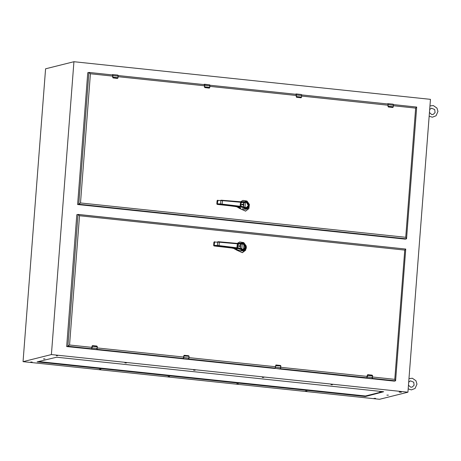 <?xml version="1.0" encoding="UTF-8"?>
<svg xmlns="http://www.w3.org/2000/svg" width="461" height="461" viewBox="0 0 461 461"><rect width="100%" height="100%" fill="white"/><g stroke="black" fill="none" stroke-linecap="round" stroke-linejoin="round"><path stroke-width="0.69" d="M209.144 88.103L209.761 87.602L209.144 88.103L204.77 87.602L204.442 84.34L203.9 84.576M204.77 87.602L204.43 84.501L204.062 84.594M372.5 376.977L394.783 379.334L404.729 250.116L79.505 215.771L78.036 214.446L67.853 346.234L69.565 344.989L91.941 347.352M404.729 250.116L405.726 249.049L78.093 214.457M394.783 379.334L395.613 380.763L394.386 381.138L371.629 378.735M91.514 348.735L67.853 346.234L66.684 346.528L76.826 214.74L77.995 214.446M366.339 378.176L279.873 369.042M274.583 368.483L188.117 359.35M182.827 358.796L96.361 349.663M91.071 349.104L66.684 346.528M188.572 355.742L189.085 356.324L188.555 355.742L189.062 356.163L188.895 358.082L183.806 357.546L183.927 355.973L189.027 356.301M189.079 356.33L188.497 359.252L182.821 358.779L183.334 358.623L183.83 355.967L184.371 355.333L188.566 355.777M188.555 355.742L184.17 355.31L183.657 357.563L183.789 355.788M392.657 107.482L393.268 106.981L392.657 107.482L388.277 106.981L387.955 103.719L387.413 103.956M388.277 106.981L387.943 103.881L387.574 103.973M392.853 107.465L393.291 106.785L388.15 106.232L388.012 103.65L393.158 104.18L393.354 105.194L388.168 104.653M274.583 368.391L275.09 368.316L275.932 365.003L280.328 365.435L280.841 366.011L280.582 365.533L280.651 367.774L275.563 367.238L275.684 365.659L280.784 365.994M275.695 365.452L276.127 365.02L280.323 365.464M280.841 366.011L280.709 367.786L280.253 368.944L279.712 369.048M112.807 76.128L90.431 73.766L88.921 72.44L78.779 204.229L80.491 202.978L405.715 237.329L406.539 238.752L405.311 239.126L77.609 204.523L87.751 72.734L88.921 72.44M405.715 237.329L415.655 108.11L416.669 107.067L393.4 104.595L416.652 107.044M406.481 238.838L78.779 204.229L77.609 204.523M117.388 78.41L118.004 77.915L117.388 78.41L113.014 77.909L112.686 74.647L112.144 74.884M113.014 77.909L112.859 77.373L113.199 77.967M117.584 78.393L118.028 77.713L112.882 77.166L112.743 74.578L117.889 75.108L118.085 76.123L112.899 75.587M300.9 97.79L301.511 97.288L300.9 97.79L296.521 97.288L296.198 94.027L295.657 94.269M296.521 97.288L296.371 96.752L296.705 97.346M301.096 97.772L301.534 97.092L296.394 96.545L296.256 93.958L301.402 94.488L301.598 95.502L296.411 94.966M379.587 399.295L23.05 361.643L45.587 68.775L73.944 61.705L430.476 99.357L407.945 392.225L379.587 399.295M23.05 361.643L51.407 354.572L73.944 61.705M407.945 392.225L51.407 354.572M401.37 392.236L399.18 392.092L401.37 392.236M399.716 391.948L401.035 391.954L399.716 391.948M386.865 395.152L388.41 395.158L386.865 395.152M374.067 398.344L375.606 398.35L374.067 398.344M330.981 384.71L332.525 384.716L330.981 384.71M305.378 391.089L306.922 391.095L305.378 391.089M262.297 377.455L263.836 377.461L262.297 377.455M236.695 383.84L238.233 383.846L236.695 383.84M56.288 355.679L57.608 355.685L56.288 355.679M43.438 358.883L44.976 358.889L43.438 358.883M30.633 362.075L32.178 362.081L30.633 362.075M365.435 396.541L37.082 361.868L56.64 357.223L383.685 391.758L365.435 396.541L365.481 395.976L382.774 391.666M99.322 369.33L100.867 369.336L99.322 369.33M124.925 362.945L126.464 362.951L124.925 362.945M168.006 376.585L169.55 376.591L168.006 376.585M193.608 370.2L195.153 370.206L193.608 370.2M38.494 361.516L365.481 395.976M379.726 392.42L379.806 391.349M91.071 349.012L91.583 348.937L92.073 346.28L97.259 346.816L97.138 348.395L92.05 347.859L92.413 345.623L96.816 346.05L97.323 346.626M97.271 346.614L96.798 346.05L97.329 346.632L96.741 349.565L91.653 349.023L91.952 347.853M92.183 346.073L92.615 345.641L96.81 346.084M96.822 349.507L96.199 349.668M366.339 378.083L366.847 378.003L367.336 375.346L372.528 375.888L372.407 377.467L367.319 376.925L367.688 374.689L372.085 375.121L372.592 375.698M372.085 375.121L372.592 375.709L372.067 375.121M367.452 375.145L367.884 374.712L372.079 375.156M371.491 378.746L366.466 378.21L366.921 378.095L367.215 376.925M242.394 252.657L236.481 250.046L233.923 248.387M237.236 243.391L239.726 241.962M236.378 249.585L236.009 249.47M236.389 249.591L237.53 250.225L236.349 249.666L236.481 250.046M238.585 243.391L238.758 243.794L237.484 243.806L237.386 243.408L219.206 241.818L237.386 243.408L241.771 243.045L242.175 243.425L240.878 243.546L240.705 243.149L237.415 243.408L236.677 250M236.101 249.499L235.41 249.268M236.735 249.689L237.53 250.225L237.254 249.81M242.688 243.627L243.61 244.105M245.2 246.969L244.422 249.568M242.953 242.982L245.828 247.396L243.76 250.536L242.325 250.329L240.596 250.761L235.173 249.199L234.217 248.473L235.173 249.199L235.882 249.021L235.467 248.842M240.596 250.761L242.544 250.836L244.676 250.041L245.828 247.396L243.748 243.46L242.918 242.982L241.8 243.045M242.682 249.741L241.72 249.343L241.236 249.683L242.325 250.329L243.235 250.104L245.776 247.373M238.539 248.179L240.481 248.635L238.423 248.139L238.181 248.583L240.233 249.268L240.475 248.825L241.645 249.124L238.412 247.943L240.982 248.813M235.513 248.848L237.006 248.318L238.181 248.583L235.173 249.199M239.219 250.3L236.107 249.499M238.85 244.002L236.994 245.799L238.423 248.139L237.173 247.862L237.006 248.318L214.48 245.846L214.106 245.373L213.662 245.488L214.019 245.961L217.799 246.168M243.218 243.362L238.712 244.019L237.357 245.062L238.02 247.724L237.357 245.062M242.716 249.931L241.685 249.159M240.486 248.64L243.235 250.104L245.678 247.344L243.748 243.46L243.154 243.604M235.156 248.733L233.157 248.168M214.48 246.013L233.243 248.191M242.763 249.781L243.108 249.891L245.459 247.309L243.569 243.667M214.348 241.835L213.91 242.221L213.645 245.494L214.555 246.024M217.557 245.961L217.396 245.483L219.033 245.609L218.871 246.07M213.91 242.244L214.757 241.72L214.567 242.1L217.65 242.129L217.863 241.748L219.206 241.818L219.292 242.215L217.65 242.129L217.396 245.483L214.313 245.367L214.48 245.846L214.031 245.955M217.84 241.754L219.206 241.818M243.108 243.604L241.668 243.69M241.535 249.061L240.377 248.594M241.253 248.721L241.552 248.871M241.604 248.9L243.685 249.62M243.379 243.869L244.664 244.837L245.2 246.422L244.9 248.491L243.644 249.632L244.019 244.157L243.097 243.846L240.746 244.192L241.99 243.875M240.671 243.996L240.204 244.301L240.711 244.63L240.475 247.724L239.922 247.972L240.388 248.393M238.412 247.943L238.02 247.724M240.654 244.97L240.596 245.742L237.599 245.88L240.527 246.641L240.469 247.413L240.509 244.779M243.258 244.065L242.175 244.1L241.818 248.692L242.67 249.487L245.189 247.211L243.097 243.846M240.331 248.375L241.42 248.514M240.072 247.73L240.141 248.306M240.596 245.742L240.527 246.641M240.44 246.151L237.939 245.886L240.44 246.151M240.492 244.405L240.711 244.63L240.746 244.192L240.314 244.572M245.592 211.115L239.68 208.499L237.121 206.845M240.435 201.843L242.924 200.414M239.086 208.009L239.876 208.453M240.504 201.849L242.97 200.402L246.975 201.071L249.418 204.477L248.859 208.631L245.638 211.098L239.68 208.499M239.829 208.562L240.613 201.86L241.783 201.843L241.956 202.246L244.076 201.999L243.904 201.601L241.789 201.843L243.909 201.601M239.305 207.957L240.21 208.211L239.299 207.951M240.452 208.268L240.723 208.677L239.933 208.142M244.071 201.958L245.367 201.947M242.411 208.752L245.742 209.294L247.839 208.522L249.026 205.848L246.958 208.989L245.523 208.781L246.007 208.435L244.918 207.796L244.428 208.136L243.425 207.721L243.673 207.277L241.61 206.395L244.18 207.271M238.372 207.652L237.415 206.926L238.619 207.727L239.08 207.473L238.441 207.214L240.204 206.77L241.38 207.035L238.608 207.721M246.151 201.434L249.009 205.837M243.425 207.721L241.38 207.035L241.737 206.637M243.685 207.093L241.639 206.407M242.428 202.523L240.947 202.725M244.048 202.229L245.373 201.878L244.97 201.503L246.116 201.434L244.998 201.503M241.61 206.395L241.218 206.176L240.556 203.514L241.91 202.471L246.52 201.82L246.116 201.434L247.874 202.195L248.819 203.895L249.026 205.848L246.433 208.562L246.007 208.435L246.433 208.562L248.877 205.802L246.94 201.912L248.975 205.825M238.349 207.185L234.372 206.274L217.736 204.477L221.015 204.621M217.546 200.287L217.108 200.673L222.415 200.276L241.956 202.246L240.187 204.252L241.622 206.591L240.371 206.315L240.204 206.77L217.673 204.298L217.304 203.831L216.854 203.941L217.229 204.413L217.673 204.298L217.511 203.82L220.589 203.935L220.756 204.419M245.909 208.384L244.883 207.611M245.88 208.193L241.743 206.447M244.866 202.149L246.94 201.912L248.658 205.75L246.301 208.349L245.955 208.234M217.678 204.465L217.2 204.407M240.371 206.315L220.589 203.935L220.848 200.581L222.49 200.668L222.064 204.523M246.353 202.056L246.768 202.12M217.552 200.564L217.955 200.172L217.304 203.831L217.552 200.564M244.733 207.513L243.575 207.047M244.745 207.323L246.854 208.078L248.398 204.972L247.211 202.61L245.148 202.125M243.944 202.241L243.402 202.759L243.794 204.194L240.798 204.332L243.725 205.093L243.12 206.43L243.587 206.845M243.927 202.442L245.131 202.333M244.451 207.173L243.529 206.828M244.803 207.352L244.618 206.966M245.189 202.333L246.456 202.517L248.387 205.681L245.857 207.934M243.869 202.448L243.708 203.232M243.494 206.021L243.938 202.65L245.373 202.552L245.016 207.15L246.059 207.732M243.662 205.865L243.852 203.422M243.794 204.194L243.725 205.093M243.639 204.603L241.138 204.338L243.639 204.603M204.477 84.277L204.044 84.38L204.557 84.265L204.759 85.279L209.841 85.815L209.72 87.388L204.638 86.852L204.655 85.273M209.761 84.91L209.899 85.827L209.646 84.801L204.586 84.271M204.442 84.34L209.646 84.801L209.778 87.4M209.167 88.057L204.972 87.613M209.905 85.827L209.703 87.596M204.43 84.501L204.471 87.06M79.505 215.771L69.565 344.989M97.236 347.911L183.697 357.039M188.993 357.598L275.453 366.731M280.749 367.29L367.21 376.418M96.989 349.311L183.271 358.428M188.745 359.004L275.113 368.126L275.926 365.003L275.188 368.08M280.501 368.691L366.87 377.813M372.258 378.383L395.555 380.844M380.74 392.167L380.884 391.504L380.648 392.19M380.872 391.781L381.178 392.063M188.578 359.2L183.409 358.716L183.703 357.546M182.879 358.739L183.334 358.623M188.601 359.171L188.952 358.099L188.63 359.188L188.065 359.367L182.879 358.825L183.657 357.557L183.351 358.462M189.068 356.52L188.947 358.093M182.833 358.618L183.386 358.399M183.438 358.387L182.804 358.727M387.989 103.656L387.557 103.76L387.955 103.719M393.273 104.29L393.412 105.206L393.158 104.18L388.099 103.65M393.412 105.206L393.216 106.981M392.68 107.436L388.485 106.992M387.983 106.439L388.035 103.973M280.334 368.886L275.165 368.402L275.459 367.233M279.844 369.042L275.09 368.316M274.635 368.431L275.142 368.091M280.703 367.786L280.351 368.863M274.589 368.31L280.276 368.938L280.83 366.207M415.655 108.11L393.371 105.759M388.081 105.2L301.615 96.067M296.325 95.508L209.859 86.38M204.563 85.821L118.102 76.687M90.431 73.766L80.491 202.978M388.07 104.03L301.644 94.903L388.064 104.025M209.888 85.21L296.314 94.344L209.888 85.216M204.557 84.651L118.131 75.523L204.551 84.645M112.801 74.964L89.019 72.452M112.72 74.59L112.288 74.694L112.686 74.647M118.004 77.909L117.976 75.149L112.83 74.584M118.028 77.713L118.085 76.123L117.947 77.909M117.411 78.364L113.216 77.926M118.004 75.218L118.143 76.134M112.611 74.936L112.715 77.367L112.853 75.598L112.674 74.815L112.311 74.901M296.233 93.969L295.801 94.073L296.198 94.027M301.517 94.597L301.655 95.519L301.402 94.488L296.342 93.963M301.655 95.519L301.459 97.288M300.924 97.749L296.728 97.306M296.123 94.315L296.227 96.747L296.365 94.978L296.187 94.194L295.818 94.286M364.628 395.953L364.582 396.523M97.317 346.828L96.764 349.559L91.583 348.937M91.122 349.046L91.595 348.77L92.413 345.623M92.073 346.28L92.419 345.623M96.309 349.674L91.157 349.144L91.63 348.712M97.19 348.407L96.845 349.484M91.076 348.931L91.676 348.7M91.9 347.865L92.033 346.096M91.595 348.77L91.9 347.871M372.54 375.68L372.004 378.631L366.847 378.003M372.09 378.579L366.391 378.204L366.864 377.841L367.682 374.695M366.391 378.118L366.898 377.778M367.336 375.346L367.688 374.689M372.586 375.899L372.108 378.55M371.601 378.735L372.252 378.406L372.465 377.478M366.345 377.997L366.944 377.766M366.864 377.841L367.302 375.168M234.897 249.222L234.09 248.439M235.058 249.159L235.969 249.51M237.306 243.396L239.778 241.95L243.777 242.613L246.22 246.024L245.667 250.179L242.446 252.645L246.347 248.191L246.249 246.105L243.823 242.636L239.68 241.973M242.342 252.668L236.631 250.11M242.993 250.726L240.1 250.594M240.233 249.268L241.236 249.683M238.879 243.777L240.849 243.777M242.013 243.667L243.056 243.604M237.173 247.862L219.033 245.609L219.292 242.215L237.484 243.806M217.811 246.168L231.18 247.822M214.774 241.72L213.892 242.227L213.662 245.511M214.106 245.373L214.567 242.1L214.106 245.373M238.095 207.68L237.288 206.891M239.161 207.963L238.256 207.611M246.191 209.179L243.299 209.052M243.794 209.213L245.523 208.781L244.428 208.136M241.783 201.843L221.038 200.207M240.682 202.258L222.49 200.668L222.404 200.27M236.355 206.62L221.003 204.621M238.879 207.387L236.441 206.643M246.255 202.062L245.212 202.12M217.108 200.696L216.837 203.952L217.753 204.477M217.972 200.172L217.091 200.685L216.837 203.952M209.761 87.602L209.334 88.086M405.726 249.049L78.036 214.446M395.613 380.763L405.743 249.073M408.198 388.9L411.373 389.879L415.061 388.456L416.969 384.117L415.966 380.746L412.347 378.245L408.993 378.567M408.481 385.212L410.561 387.113L412.053 387.142L414.099 385.292L413.753 382.209L410.486 380.855L408.717 382.152M112.801 74.953L88.967 72.44M406.539 238.752L416.669 107.067M112.715 77.367L113.181 77.967M296.227 96.747L296.694 97.346M240.705 243.149L242.918 242.982L244.676 243.742L245.627 245.442L245.828 247.396M235.68 248.928L231.168 247.822M245.54 211.126L248.871 208.631L249.424 204.477L246.987 201.065L242.872 200.426M241.218 206.176L240.556 203.514M246.837 208.084L248.053 207.024L248.421 205.508L248.018 203.578L246.577 202.321M429.179 116.235L432.355 117.215L436.043 115.792L437.95 111.453L436.947 108.081L433.328 105.581L429.975 105.909M429.462 112.553L431.542 114.449L433.035 114.478L435.075 112.634L434.729 109.545L431.467 108.191L429.698 109.488"/></g></svg>
